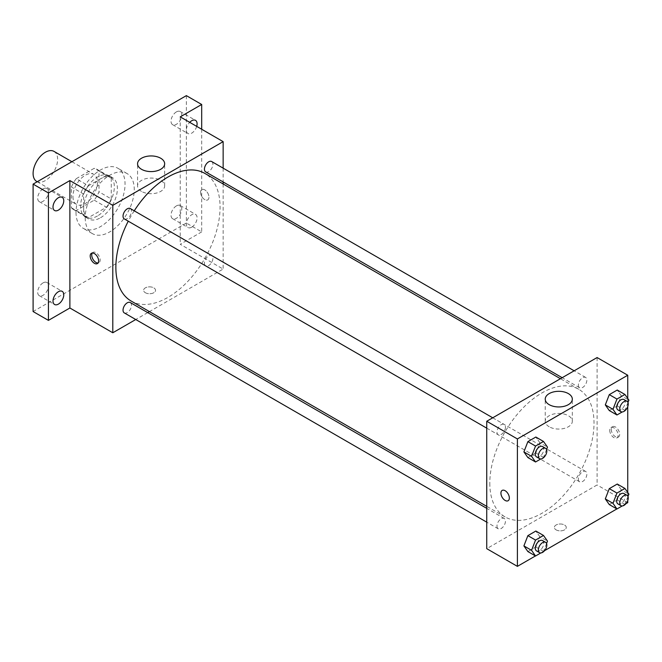 <?xml version="1.0" encoding="UTF-8"?>
<svg xmlns="http://www.w3.org/2000/svg" width="662" height="662" viewBox="0 0 662 662"><rect width="100%" height="100%" fill="white"/><g stroke="black" fill="none" stroke-linecap="round" stroke-linejoin="round"><path stroke-width="0.5" stroke-dasharray="3.31 2.48" d="M36.691 181.438A17.336 10.013 120 0 0 54.027 171.425A17.336 10.013 120 0 0 54.027 151.408M72.944 196.506A17.336 10.013 120 0 0 76.535 204.442A17.336 10.013 120 0 0 93.88 194.429A17.336 10.013 120 0 0 93.88 174.412A17.336 10.013 120 0 0 80.516 179.054A17.336 10.013 120 0 0 72.944 196.506M76.213 178.69L94.203 168.305A23.286 13.447 120 0 1 96.851 169.257A23.286 13.447 120 0 1 99.002 171.077L99.002 191.848A23.286 13.447 120 0 1 94.203 200.164L76.213 210.549A23.286 13.447 120 0 1 73.565 209.597A23.286 13.447 120 0 1 71.413 207.777L71.413 187.007A23.286 13.447 120 0 1 76.213 178.69L88.476 185.774L106.458 175.389L94.203 168.305M94.203 200.164L106.458 207.239L88.476 217.624L76.213 210.549M71.413 207.777L83.677 214.852L83.677 194.082L71.413 187.007M83.677 214.852A23.286 13.447 120 0 0 85.828 216.673A23.286 13.447 120 0 0 88.476 217.624M106.458 207.239A23.286 13.447 120 0 0 111.266 198.931L99.002 191.848M106.458 175.389A23.286 13.447 120 0 1 109.114 176.34A23.286 13.447 120 0 1 111.266 178.161L111.266 198.931M88.476 185.774A23.286 13.447 120 0 0 83.677 194.082M97.471 215.969A23.84 13.761 -60 0 1 85.547 217.153A23.84 13.761 -60 0 1 85.547 189.622A23.84 13.761 -60 0 1 109.387 175.86A23.84 13.761 -60 0 1 113.045 194.967A23.84 13.761 -60 0 1 97.471 215.969M100.533 217.74A23.84 13.761 120 0 0 116.107 196.73A23.84 13.761 120 0 0 112.457 177.631A23.84 13.761 120 0 0 94.078 184.019A23.84 13.761 120 0 0 83.677 208.009A23.84 13.761 120 0 0 88.617 218.923A23.84 13.761 120 0 0 100.533 217.74M111.266 178.161L99.002 171.077M76.014 212.436A34.681 20.026 120 0 0 83.197 228.307A34.681 20.026 120 0 0 117.869 208.29A34.681 20.026 120 0 0 117.869 168.247A34.681 20.026 120 0 0 91.149 177.532A34.681 20.026 120 0 0 76.014 212.436M85.208 217.74A34.681 20.026 120 0 0 92.39 233.62A34.681 20.026 120 0 0 127.071 213.594A34.681 20.026 120 0 0 127.071 173.552A34.681 20.026 120 0 0 100.343 182.844A34.681 20.026 120 0 0 85.208 217.74M176.398 111.895A7.596 4.386 120 0 0 171.433 118.581A7.596 4.386 120 0 0 172.6 124.671A7.596 4.386 120 0 0 180.196 120.285A7.596 4.386 120 0 0 180.196 111.514A7.596 4.386 120 0 0 176.398 111.895M43.063 188.869A7.596 4.386 120 0 0 38.098 195.563A7.596 4.386 120 0 0 39.265 201.645A7.596 4.386 120 0 0 46.861 197.268A7.596 4.386 120 0 0 46.861 188.496A7.596 4.386 120 0 0 43.063 188.869M43.063 282.873A7.596 4.386 120 0 0 38.098 289.567A7.596 4.386 120 0 0 39.265 295.657A7.596 4.386 120 0 0 46.861 291.272A7.596 4.386 120 0 0 46.861 282.5A7.596 4.386 120 0 0 43.063 282.873M176.398 205.899A7.596 4.386 120 0 0 171.433 212.593A7.596 4.386 120 0 0 172.6 218.675A7.596 4.386 120 0 0 180.196 214.289A7.596 4.386 120 0 0 180.196 205.518A7.596 4.386 120 0 0 176.398 205.899M186.361 95.634L186.361 223.053L33.1 311.537M201.687 129.255L201.687 231.899L186.361 223.053M201.687 231.899L180.23 244.286L223.144 269.062L149.446 311.612M147.709 312.613L135.751 319.523M145.359 292.728A5.958 3.442 0 0 0 151.855 293.481A5.958 3.442 0 0 0 155.537 290.295A5.958 3.442 0 0 0 149.579 286.861A5.958 3.442 0 0 0 143.613 290.295A5.958 3.442 0 0 0 145.359 292.728A5.958 3.442 0 0 0 151.855 293.473A5.958 3.442 0 0 0 155.537 290.295A5.958 3.442 0 0 0 149.579 286.853A5.958 3.442 0 0 0 143.613 290.295A5.958 3.442 0 0 0 145.359 292.728M196.705 126.384A7.596 4.386 -60 0 1 191.723 133.145A7.596 4.386 -60 0 1 187.925 133.517A7.596 4.386 -60 0 1 189.713 122.346M191.723 227.149A7.596 4.386 -60 0 1 187.925 227.521A7.596 4.386 -60 0 1 186.758 221.439A7.596 4.386 -60 0 1 191.723 214.745A7.596 4.386 -60 0 1 195.522 214.372A7.596 4.386 -60 0 1 196.68 220.454A7.596 4.386 -60 0 1 191.723 227.149M180.23 116.868L180.23 244.286M131.126 301.028A73.689 42.55 120 0 0 204.815 258.478A73.689 42.55 120 0 0 204.815 173.386M134.237 210.822A73.689 42.55 120 0 0 128.254 221.182M223.144 168.148L223.144 181.967M223.144 183.97L223.144 269.062M205.683 171.888A5.983 3.451 120 0 0 211.666 168.429A5.983 3.451 120 0 0 211.666 161.528M124.274 312.894A5.983 3.451 120 0 0 130.257 309.435A5.983 3.451 120 0 0 130.257 302.534M204.442 263.153A5.983 3.451 120 0 0 205.683 265.892A5.983 3.451 120 0 0 211.666 262.433A5.983 3.451 120 0 0 211.666 255.532A5.983 3.451 120 0 0 207.057 257.129A5.983 3.451 120 0 0 204.442 263.153M130.257 208.53A5.983 3.451 -60 0 1 131.49 211.261A5.983 3.451 -60 0 1 128.883 217.285A5.983 3.451 -60 0 1 124.274 218.89M200.536 192.303A5.958 3.442 -120 0 0 203.135 198.302A5.958 3.442 -120 0 0 207.727 199.899A5.958 3.442 -120 0 0 207.727 193.014A5.958 3.442 -120 0 0 201.769 189.572A5.958 3.442 -120 0 0 200.536 192.303A5.958 3.442 -120 0 0 203.135 198.302A5.958 3.442 -120 0 0 207.727 199.899A5.958 3.442 -120 0 0 207.727 193.014A5.958 3.442 -120 0 0 201.769 189.58A5.958 3.442 -120 0 0 200.528 192.303M92.299 253.016A5.958 3.442 60 0 1 92.97 252.388A5.958 3.442 60 0 1 97.562 253.985A5.958 3.442 60 0 1 100.161 259.984A5.958 3.442 60 0 1 98.928 262.715A5.958 3.442 60 0 1 98.05 262.988M141.527 191.409A13.546 7.82 180 0 1 137.564 185.881A13.546 7.82 180 0 1 151.11 178.061A13.546 7.82 180 0 1 164.656 185.881A13.546 7.82 180 0 1 156.29 193.105A13.546 7.82 180 0 1 141.527 191.409M489.806 483.194A73.689 42.55 120 0 0 505.073 516.923A73.689 42.55 120 0 0 578.762 474.381A73.689 42.55 120 0 0 578.762 389.289A73.689 42.55 120 0 0 521.979 409.033A73.689 42.55 120 0 0 489.806 483.194M505.445 427.164A5.983 3.451 -60 0 1 502.83 433.18A5.983 3.451 -60 0 1 498.221 434.785A5.983 3.451 -60 0 1 498.221 427.875A5.983 3.451 -60 0 1 504.204 424.425A5.983 3.451 -60 0 1 505.445 427.164M578.389 479.048A5.983 3.451 120 0 0 579.631 481.787A5.983 3.451 120 0 0 585.613 478.336A5.983 3.451 120 0 0 585.613 471.427A5.983 3.451 120 0 0 581.004 473.032A5.983 3.451 120 0 0 578.389 479.048M496.98 526.05A5.983 3.451 120 0 0 498.221 528.789A5.983 3.451 120 0 0 504.204 525.338A5.983 3.451 120 0 0 504.204 518.429A5.983 3.451 120 0 0 499.595 520.034A5.983 3.451 120 0 0 496.98 526.05M578.389 385.044A5.983 3.451 120 0 0 579.631 387.783A5.983 3.451 120 0 0 585.613 384.332A5.983 3.451 120 0 0 585.613 377.423A5.983 3.451 120 0 0 581.004 379.028A5.983 3.451 120 0 0 578.389 385.044M597.091 357.546L597.091 484.965L486.744 548.666M627.741 502.657L597.091 484.965M625.979 503.674L616.86 508.937M544.569 550.676L535.45 555.939M556.097 529.865A5.958 3.442 0 0 0 562.592 530.61A5.958 3.442 0 0 0 566.267 527.432A5.958 3.442 0 0 0 560.309 523.99A5.958 3.442 0 0 0 554.351 527.432A5.958 3.442 0 0 0 556.097 529.865A5.958 3.442 0 0 0 562.592 530.61A5.958 3.442 0 0 0 566.267 527.432A5.958 3.442 0 0 0 560.309 523.99A5.958 3.442 0 0 0 554.351 527.432A5.958 3.442 0 0 0 556.097 529.865M621.237 395.702L617.257 390.034L621.237 395.702L617.257 405.963L609.288 410.564L617.257 405.963L621.237 395.702L628.9 400.129M539.828 536.708L535.848 531.04L539.828 536.708L535.848 546.969L527.879 551.57L535.848 546.969L539.828 536.708L547.491 541.135M627.741 398.474L627.741 406.617M627.741 492.478L627.741 500.621M621.237 489.706L617.257 484.038L621.237 489.706L617.257 499.967L609.288 504.568L617.257 499.967L621.237 489.706L628.9 494.133M539.828 442.704L535.848 437.036L539.828 442.704L535.848 452.965L527.879 457.566L535.848 452.965L539.828 442.704L547.491 447.131M611.266 429.439A5.958 3.442 -120 0 0 613.864 435.439A5.958 3.442 -120 0 0 618.457 437.036A5.958 3.442 -120 0 0 618.457 430.151A5.958 3.442 -120 0 0 612.499 426.709A5.958 3.442 -120 0 0 611.266 429.439M502.16 490.418L502.152 490.418A5.958 3.442 60 0 1 506.753 492.015A5.958 3.442 60 0 1 509.351 498.006A5.958 3.442 60 0 1 508.118 500.737L508.118 500.737M609.719 430.325A5.958 3.442 -120 0 0 612.325 436.324A5.958 3.442 -120 0 0 616.918 437.921A5.958 3.442 -120 0 0 616.918 431.045A5.958 3.442 -120 0 0 610.952 427.602A5.958 3.442 -120 0 0 609.719 430.325M549.195 426.775A13.546 7.82 180 0 1 545.231 421.247A13.546 7.82 180 0 1 558.778 413.427A13.546 7.82 180 0 1 572.324 421.247A13.546 7.82 180 0 1 563.958 428.471A13.546 7.82 180 0 1 549.195 426.775M546.564 449.515L543.51 457.392L540.796 458.956M536.534 456.904A5.983 3.451 120 0 0 542.517 453.453A5.983 3.451 120 0 0 542.517 446.544M543.51 457.392L535.848 452.965M627.973 402.513L624.92 410.39L622.206 411.954M617.944 409.902A5.983 3.451 120 0 0 623.927 406.451A5.983 3.451 120 0 0 623.927 399.542M624.92 410.39L617.257 405.963M546.564 543.527L543.51 551.396L540.796 552.96M536.534 550.908A5.983 3.451 120 0 0 542.517 547.457A5.983 3.451 120 0 0 542.517 540.548M543.51 551.396L535.848 546.969M627.973 496.525L624.92 504.394L622.206 505.958M617.944 503.906A5.983 3.451 120 0 0 623.927 500.455A5.983 3.451 120 0 0 623.927 493.546M624.92 504.394L617.257 499.967M37.213 181.744L76.535 204.442M71.893 161.718L93.88 174.412M112.457 177.631L109.387 175.86M88.617 218.923L85.547 217.153M109.114 176.34L96.851 169.257M85.828 216.673L73.565 209.597M127.071 173.552L117.869 168.247M92.39 233.62L83.197 228.307M172.6 218.675L187.925 227.521M180.196 205.518L195.522 214.372M39.265 295.657L54.59 304.503M46.861 282.5L62.187 291.346M39.265 201.645L54.59 210.499M46.861 188.496L62.187 197.342M172.6 124.671L187.925 133.517M180.196 111.514L195.522 120.36M92.97 252.388L91.422 253.281M98.928 262.715L97.38 263.608M164.656 185.881L164.656 163.771M137.564 185.881L137.564 163.771M578.762 389.289L560.433 378.705M505.073 516.923L486.744 506.347M486.744 428.157L498.221 434.785M492.727 417.796L504.204 424.425M585.613 471.427L211.666 255.532M579.631 481.787L205.683 265.892M504.204 518.429L486.744 508.35M498.221 528.789L486.744 522.161M585.613 377.423L574.136 370.794M579.631 387.783L562.17 377.704M616.918 437.921L618.457 437.036M610.952 427.602L612.499 426.709M572.324 421.247L572.324 399.128M545.231 421.247L545.231 399.128"/><path stroke-width="0.99" d="M71.893 161.718L54.027 151.408A17.336 10.013 120 0 0 40.672 156.05A17.336 10.013 120 0 0 33.1 173.502A17.336 10.013 120 0 0 36.691 181.438L37.213 181.744M135.751 319.523L112.797 332.771L69.882 307.995L48.425 320.383L33.1 311.537L33.1 184.119L186.361 95.634L201.687 104.48L201.687 129.255M149.446 311.612L147.709 312.613M58.388 304.123A7.596 4.386 -60 0 1 54.59 304.503A7.596 4.386 -60 0 1 53.423 298.421A7.596 4.386 -60 0 1 58.388 291.727A7.596 4.386 -60 0 1 62.187 291.346A7.596 4.386 -60 0 1 63.345 297.437A7.596 4.386 -60 0 1 58.388 304.123M58.388 210.119A7.596 4.386 -60 0 1 54.59 210.499A7.596 4.386 -60 0 1 53.423 204.409A7.596 4.386 -60 0 1 58.388 197.723A7.596 4.386 -60 0 1 62.187 197.342A7.596 4.386 -60 0 1 63.345 203.433A7.596 4.386 -60 0 1 58.388 210.119M69.882 307.995L69.882 180.577L48.425 192.965L33.1 184.119M48.425 320.383L48.425 192.965M112.797 332.771L112.797 205.352L69.882 180.577M112.797 205.352L223.144 141.643L180.23 116.868L201.687 104.48M141.527 169.298A13.546 7.82 180 0 1 137.564 163.771A13.546 7.82 180 0 1 151.11 155.942A13.546 7.82 180 0 1 164.656 163.771A13.546 7.82 180 0 1 156.29 170.995A13.546 7.82 180 0 1 141.527 169.298M189.713 122.346A7.596 4.386 -60 0 1 191.723 120.741A7.596 4.386 -60 0 1 195.522 120.36A7.596 4.386 -60 0 1 196.705 126.384M128.254 221.182A73.689 42.55 120 0 0 115.858 267.291A73.689 42.55 120 0 0 131.126 301.028L486.744 506.347M560.433 378.705L204.815 173.386A73.689 42.55 120 0 0 134.237 210.822M223.144 141.643L223.144 168.148M223.144 181.967L223.144 183.97M574.136 370.794L211.666 161.528A5.983 3.451 120 0 0 207.057 163.125A5.983 3.451 120 0 0 204.442 169.149A5.983 3.451 120 0 0 205.683 171.888L562.17 377.704M486.744 508.35L130.257 302.534A5.983 3.451 120 0 0 125.639 304.131A5.983 3.451 120 0 0 123.033 310.155A5.983 3.451 120 0 0 124.274 312.894L486.744 522.161M486.744 428.157L124.274 218.89A5.983 3.451 -60 0 1 124.274 211.981A5.983 3.451 -60 0 1 130.257 208.53L492.727 417.796M98.621 260.878A5.958 3.442 60 0 1 97.38 263.608A5.958 3.442 60 0 1 91.422 260.166A5.958 3.442 60 0 1 91.422 253.281A5.958 3.442 60 0 1 96.015 254.878A5.958 3.442 60 0 1 98.621 260.878M98.05 262.988A5.958 3.442 60 0 1 92.97 259.272A5.958 3.442 60 0 1 92.299 253.016M535.45 555.939L517.394 566.366L486.744 548.666L486.744 421.255L597.091 357.546L627.741 375.238L627.741 398.474M627.741 500.621L627.741 502.657L625.979 503.674M616.86 508.937L544.569 550.676M609.288 410.564L605.308 404.896L609.288 394.635L617.257 390.034L609.288 394.635L605.308 404.896L609.288 410.564L616.951 414.983L612.971 409.323L616.951 399.062L624.92 394.461L628.9 400.129L627.973 402.513M527.879 551.57L523.899 545.902L527.879 535.641L535.848 531.04L527.879 535.641L523.899 545.902L527.879 551.57L535.541 555.989L531.561 550.329L535.541 540.068L543.51 535.467L547.491 541.135L546.564 543.527M627.741 406.617L627.741 492.478M517.394 566.366L517.394 438.947L627.741 375.238M609.288 504.568L605.308 498.9L609.288 488.639L617.257 484.038L609.288 488.639L605.308 498.9L609.288 504.568L616.951 508.987L612.971 503.327L616.951 493.066L624.92 488.465L628.9 494.133L627.973 496.525M527.879 457.566L523.899 451.898L527.879 441.637L535.848 437.036L527.879 441.637L523.899 451.898L527.879 457.566L535.541 461.985L531.561 456.325L535.541 446.064L543.51 441.463L547.491 447.131L546.564 449.515M517.394 438.947L486.744 421.255M549.195 404.664A13.546 7.82 180 0 1 545.231 399.128A13.546 7.82 180 0 1 558.778 391.308A13.546 7.82 180 0 1 572.324 399.128A13.546 7.82 180 0 1 563.958 406.352A13.546 7.82 180 0 1 549.195 404.664M509.351 498.014A5.958 3.442 60 0 1 508.118 500.737A5.958 3.442 60 0 1 502.152 497.294A5.958 3.442 60 0 1 502.152 490.418A5.958 3.442 60 0 1 506.744 492.015A5.958 3.442 60 0 1 509.351 498.014M508.118 500.737A5.958 3.442 60 0 1 502.16 497.294A5.958 3.442 60 0 1 502.16 490.418M540.796 458.956L535.541 461.985M545.579 448.315L542.517 446.544A5.983 3.451 120 0 0 537.908 448.149A5.983 3.451 120 0 0 535.293 454.165A5.983 3.451 120 0 0 536.534 456.904L539.596 458.675A5.983 3.451 120 0 0 545.579 455.224A5.983 3.451 120 0 0 545.579 448.315A5.983 3.451 120 0 0 540.97 449.92A5.983 3.451 120 0 0 538.363 455.936A5.983 3.451 120 0 0 539.596 458.675M531.561 456.325L523.899 451.898M535.541 446.064L527.879 441.637M543.51 441.463L535.848 437.036M622.206 411.954L616.951 414.983M626.997 401.313L623.927 399.542A5.983 3.451 120 0 0 619.318 401.147A5.983 3.451 120 0 0 616.703 407.163A5.983 3.451 120 0 0 617.944 409.902L621.014 411.673A5.983 3.451 120 0 0 626.997 408.222A5.983 3.451 120 0 0 626.997 401.313A5.983 3.451 120 0 0 622.379 402.918A5.983 3.451 120 0 0 619.773 408.934A5.983 3.451 120 0 0 621.014 411.673M612.971 409.323L605.308 404.896M616.951 399.062L609.288 394.635M624.92 394.461L617.257 390.034M540.796 552.96L535.541 555.989M545.579 542.319L542.517 540.548A5.983 3.451 120 0 0 537.908 542.153A5.983 3.451 120 0 0 535.293 548.169A5.983 3.451 120 0 0 536.534 550.908L539.596 552.679A5.983 3.451 120 0 0 545.579 549.228A5.983 3.451 120 0 0 545.579 542.319A5.983 3.451 120 0 0 540.97 543.924A5.983 3.451 120 0 0 538.363 549.94A5.983 3.451 120 0 0 539.596 552.679M531.561 550.329L523.899 545.902M535.541 540.068L527.879 535.641M543.51 535.467L535.848 531.04M622.206 505.958L616.951 508.987M626.997 495.317L623.927 493.546A5.983 3.451 120 0 0 619.318 495.151A5.983 3.451 120 0 0 616.703 501.167A5.983 3.451 120 0 0 617.944 503.906L621.014 505.677A5.983 3.451 120 0 0 626.997 502.226A5.983 3.451 120 0 0 626.997 495.317A5.983 3.451 120 0 0 622.379 496.922A5.983 3.451 120 0 0 619.773 502.938A5.983 3.451 120 0 0 621.014 505.677M612.971 503.327L605.308 498.9M616.951 493.066L609.288 488.639M624.92 488.465L617.257 484.038"/></g></svg>
